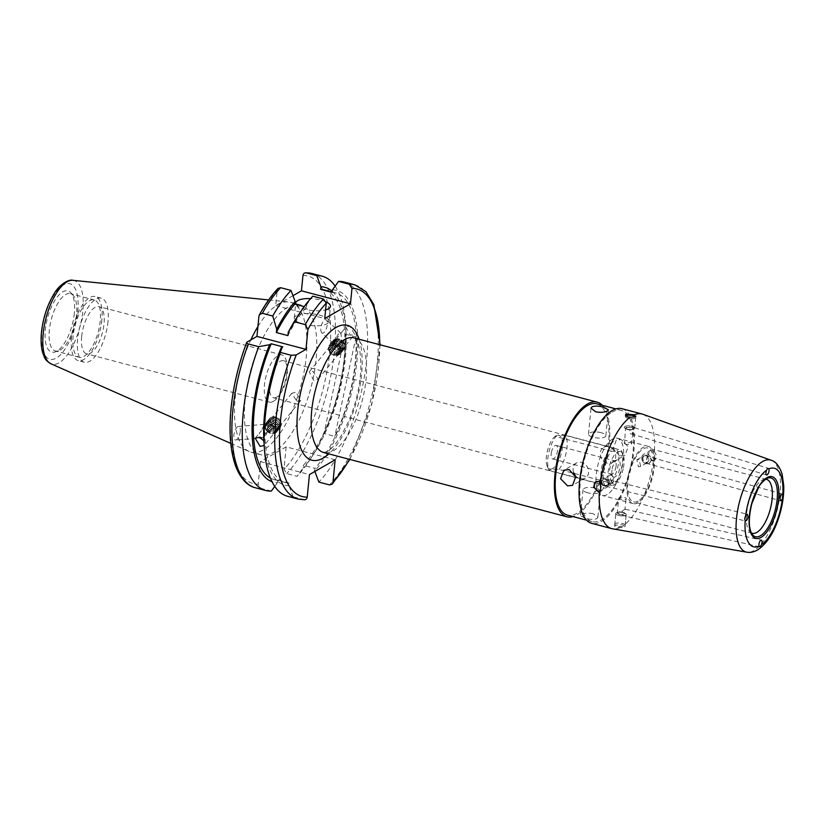 <?xml version="1.0" encoding="UTF-8"?>
<svg xmlns="http://www.w3.org/2000/svg" width="825" height="825" viewBox="0 0 825 825"><rect width="100%" height="100%" fill="white"/><g stroke="black" fill="none" stroke-linecap="round" stroke-linejoin="round"><path stroke-width="0.62" stroke-dasharray="4.12 3.09" d="M619.142 497.712C618.286 498.3 618.843 498.857 620.802 499.383L625.928 499.507C626.804 498.764 626.268 498.042 624.319 497.362L618.719 498.187L617.275 512.923A3.836 1.299 -174.4 0 1 618.193 512.191A3.836 1.299 -174.4 0 1 622.854 512.284A3.836 1.299 -174.4 0 1 624.154 512.779A3.836 1.299 -174.4 0 1 624.494 512.995L624.958 509.427C622.328 510.407 621.225 512.15 621.627 514.635L625.556 516.233L626.227 514.46L624.494 512.995M621.627 514.635A3.836 1.299 -174.4 0 1 619.338 514.305A3.836 1.299 -174.4 0 1 617.275 512.923M623.937 515.78A5.228 1.774 -174.4 0 1 618.626 515.429A5.228 1.774 -174.4 0 1 615.811 513.542A5.228 1.774 -174.4 0 1 617.069 512.542A5.228 1.774 -174.4 0 1 623.422 512.676A5.228 1.774 -174.4 0 1 625.195 513.336A5.228 1.774 -174.4 0 1 626.227 514.46L625.041 526.628L624.463 527.35L617.44 527.536C614.759 526.783 614.017 525.989 615.192 525.154L622.236 524.783L623.7 525.329L624.463 527.35M614.759 524.308A5.228 1.774 -174.4 0 1 617.306 523.06A5.228 1.774 -174.4 0 1 622.617 523.514A5.228 1.774 -174.4 0 1 625.175 525.329A5.228 1.774 -174.4 0 1 622.627 526.587A5.228 1.774 -174.4 0 1 617.317 526.123A5.228 1.774 -174.4 0 1 614.759 524.308L615.811 513.542A5.228 1.774 5.6 0 0 618.368 515.357A5.228 1.774 5.6 0 0 623.679 515.811A5.228 1.774 5.6 0 0 626.227 514.563A5.228 1.774 5.6 0 0 625.195 513.336A5.228 1.774 5.6 0 0 618.358 512.284A5.228 1.774 5.6 0 0 617.069 512.542A5.228 1.774 5.6 0 0 615.811 513.542L614.615 525.824L615.192 525.154M606.746 480.397A3.836 3.259 -119.9 0 0 604.838 479.212A3.836 3.259 -119.9 0 0 602.58 479.48A3.836 3.259 -119.9 0 0 601.188 483.192A3.836 3.259 -119.9 0 0 604.137 486.399A3.836 3.259 -119.9 0 0 606.169 486.255L610.211 482.367L607.891 479.5L606.746 480.397L608.417 481.748L607.953 486.43L606.169 486.255M611.449 482.202L609.84 475.313L612.15 475.025L613.656 481.965L611.449 482.202M608.417 481.748A5.228 4.445 -119.9 0 0 604.601 478.118A5.228 4.445 -119.9 0 0 601.518 478.479A5.228 4.445 -119.9 0 0 599.61 483.543A5.228 4.445 -119.9 0 0 603.642 487.915A5.228 4.445 -119.9 0 0 606.726 487.554A5.228 4.445 -119.9 0 0 607.953 486.43M626.196 444.407C624.247 443.726 623.71 443.004 624.577 442.262L629.712 442.386C631.672 442.912 632.218 443.468 631.362 444.056L626.196 444.407M632.806 428.175L634.693 428.134A5.228 1.774 5.6 0 0 631.888 426.339A5.228 1.774 5.6 0 0 624.278 427.206A5.228 1.774 5.6 0 0 625.319 428.423A5.228 1.774 5.6 0 0 627.093 429.093A5.228 1.774 5.6 0 0 632.404 429.454L629.949 429.815C629.021 432.599 629.826 434.043 632.332 434.136L632.806 428.175A3.836 1.299 5.6 0 0 631.166 427.463A3.836 1.299 5.6 0 0 625.597 428.103L624.577 442.262M625.597 428.103A3.836 1.299 5.6 0 0 626.35 428.99A3.836 1.299 5.6 0 0 627.65 429.485A3.836 1.299 5.6 0 0 629.949 429.815M640.674 466.455L639.066 459.566L636.848 459.803L638.364 466.744L640.674 466.455L647.697 462.402L650.224 462.165A5.228 4.445 60.1 0 1 648.986 463.289A5.228 4.445 60.1 0 1 645.903 463.65A5.228 4.445 60.1 0 1 641.881 459.278A5.228 4.445 60.1 0 1 643.778 454.214A5.228 4.445 60.1 0 1 646.862 453.853A5.228 4.445 60.1 0 1 650.678 457.483L648.264 456.555C646.779 456.442 646.377 457.988 647.078 461.196C645.841 463.454 646.047 463.856 647.697 462.402A3.836 3.259 60.1 0 1 645.666 462.557A3.836 3.259 60.1 0 1 642.706 459.35A3.836 3.259 60.1 0 1 644.108 455.637A3.836 3.259 60.1 0 1 646.367 455.369A3.836 3.259 60.1 0 1 648.264 456.555L782.461 494.072M653.503 460.35L651.833 460.237L647.903 455.823L649.749 450.78L652.792 450.45L654.411 451.182L654.906 459.886L653.503 460.35A59.287 23.997 -75.2 0 1 623.7 525.329M296.897 401.177L300.661 400.62L296.082 392.092L291.741 393.35L296.897 401.177M276.674 397.207A19.181 7.765 -75.2 0 1 273.529 397.794A19.181 7.765 -75.2 0 1 270.136 380.81A19.181 7.765 -75.2 0 1 280.191 361.298A19.181 7.765 -75.2 0 1 283.326 360.711A19.181 7.765 -75.2 0 1 287.275 368.177A19.181 7.765 -75.2 0 1 280.644 393.247A19.181 7.765 -75.2 0 1 276.674 397.207M608.077 484.76A19.181 7.765 -75.2 0 1 604.942 485.358A19.181 7.765 -75.2 0 1 601.538 468.373A19.181 7.765 -75.2 0 1 611.603 448.862A19.181 7.765 -75.2 0 1 614.738 448.264A19.181 7.765 -75.2 0 1 618.142 465.248A19.181 7.765 -75.2 0 1 608.077 484.76M296.123 304.466A17.438 5.919 5.6 0 0 308.323 309.994A17.438 5.919 5.6 0 0 325.586 309.901M296.206 315.635A17.438 5.919 5.6 0 0 294.267 318.007A17.438 5.919 5.6 0 0 307.23 325.081A17.438 5.919 5.6 0 0 327.04 323.782A17.438 5.919 5.6 0 0 328.979 321.41A17.438 5.919 5.6 0 0 316.016 314.335A17.438 5.919 5.6 0 0 296.206 315.635M321.781 332.846A6.971 2.826 -75.2 0 1 320.894 328.226A6.971 2.826 -75.2 0 1 323.142 321.502A6.971 2.826 -75.2 0 1 326.391 319.945A6.971 2.826 -75.2 0 1 327.278 324.555A6.971 2.826 -75.2 0 1 325.029 331.279A6.971 2.826 -75.2 0 1 321.781 332.846L336.631 346.335L341.622 340.199A6.971 2.826 -75.2 0 1 336.631 346.335C334.527 344.551 333.867 342.695 334.661 340.746L336.012 339.364A6.971 2.826 -75.2 0 1 340.993 333.238L345.768 326.999L350.584 335.239L354.688 334.269L349.769 326.153L345.768 326.999M336.012 339.364L340.993 333.238L341.622 340.199M334.661 340.746L309.22 371.889L312.984 371.332L318.141 379.16L313.799 380.418L309.22 371.889M267.341 431.423A6.971 2.826 -75.2 0 1 263.165 437.776A6.971 2.826 -75.2 0 1 262.36 437.549C259.37 437.322 258.442 435.796 259.566 432.981L266.722 424.452C265.227 425.277 264.969 426.907 265.959 429.309L267.341 431.423L262.36 437.549M240.281 431.413A6.971 2.826 -75.2 0 1 235.703 440.024A6.971 2.826 -75.2 0 1 233.888 435.074A6.971 2.826 -75.2 0 1 238.466 426.463A6.971 2.826 -75.2 0 1 240.281 431.413M273.415 401.363A24.41 9.879 -75.2 0 1 269.414 402.115A24.41 9.879 -75.2 0 1 264.464 384.935A24.41 9.879 -75.2 0 1 277.891 355.668A24.41 9.879 -75.2 0 1 281.892 354.915A24.41 9.879 -75.2 0 1 286.904 364.423A24.41 9.879 -75.2 0 1 286.842 372.096A24.41 9.879 -75.2 0 1 278.479 396.33A24.41 9.879 -75.2 0 1 273.415 401.363M81.654 336.641A24.41 9.879 104.8 0 0 86.604 353.812A24.41 9.879 104.8 0 0 104.022 323.792A24.41 9.879 104.8 0 0 99.072 306.611A24.41 9.879 104.8 0 0 81.654 336.641M74.353 313.17A31.659 12.818 -75.2 0 1 55.203 351.924A31.659 12.818 -75.2 0 1 45.344 329.825A31.659 12.818 -75.2 0 1 55.925 298.763A31.659 12.818 -75.2 0 1 70.837 292.751A31.659 12.818 -75.2 0 1 74.353 313.17M76.519 314.511A29.638 12.004 -75.2 0 1 58.575 350.8A29.638 12.004 -75.2 0 1 55.358 350.965A29.638 12.004 -75.2 0 1 49.345 330.113A29.638 12.004 -75.2 0 1 70.507 293.659A29.638 12.004 -75.2 0 1 73.219 295.391A29.638 12.004 -75.2 0 1 76.519 314.511M100.258 320.781A29.638 12.004 -75.2 0 1 79.097 357.246A29.638 12.004 -75.2 0 1 73.085 336.383A29.638 12.004 -75.2 0 1 94.246 299.929A29.638 12.004 -75.2 0 1 100.258 320.781M101.857 319.863A33.124 13.406 -75.2 0 1 78.21 360.618A33.124 13.406 -75.2 0 1 71.486 337.301A33.124 13.406 -75.2 0 1 95.133 296.557A33.124 13.406 -75.2 0 1 101.857 319.863M108.013 321.492A33.124 13.406 -75.2 0 1 84.377 362.247A33.124 13.406 -75.2 0 1 77.653 338.931A33.124 13.406 -75.2 0 1 101.3 298.186A33.124 13.406 -75.2 0 1 108.013 321.492M245.066 400.218A77.498 31.371 -75.2 0 1 300.382 304.889A77.498 31.371 -75.2 0 1 316.099 359.422A77.498 31.371 -75.2 0 1 260.782 454.75A77.498 31.371 -75.2 0 1 245.066 400.218M257.916 326.535A77.498 31.371 -75.2 0 1 288.513 301.919A77.498 31.371 -75.2 0 1 290.513 302.28A77.498 31.371 -75.2 0 1 306.24 356.823A77.498 31.371 -75.2 0 1 250.924 452.141A77.498 31.371 -75.2 0 1 249.006 451.471A77.498 31.371 -75.2 0 1 235.208 397.609A77.498 31.371 -75.2 0 1 250.831 339.921M304.662 499.775L293.143 496.856A110.808 44.859 -75.2 0 1 287.533 496.268M332.465 289.802A100.774 40.796 -75.2 0 1 356.905 361.267A100.774 40.796 -75.2 0 1 314.707 470.993L314.882 471.457M344.149 282.006A110.808 44.859 -75.2 0 1 366.62 359.978A110.808 44.859 -75.2 0 1 318.873 482.078M263.856 440.787L264.113 445.51L300.661 400.62M293.143 496.856L288.977 485.76L289.235 483.13A98.082 39.703 -75.2 0 1 285.667 482.604A98.082 39.703 -75.2 0 1 265.774 413.593A98.082 39.703 -75.2 0 1 282.789 346.83M289.235 483.13L277.674 480.078A98.082 39.703 -75.2 0 1 274.106 479.552A98.082 39.703 -75.2 0 1 270.373 478.046M277.674 480.078L277.417 482.707A100.774 40.796 -75.2 0 1 272.033 481.718M277.417 482.707L274.746 486.389M271.332 491.092L260.968 488.359L258.215 484.162A107.322 43.447 -75.2 0 1 231.402 408.055A107.322 43.447 -75.2 0 1 247.201 342.004M593.196 513.686C588.256 512.789 584.337 513.078 581.439 514.563L580.48 515.635L585.214 518.265C590.112 519.575 593.99 519.698 596.857 518.636L597.836 517.337L593.196 513.686M587.709 492.783A8.714 2.96 -174.4 0 1 583.028 489.637A8.714 2.96 -174.4 0 1 595.702 488.194A8.714 2.96 -174.4 0 1 600.383 491.339A8.714 2.96 -174.4 0 1 587.709 492.783M575.118 475.282A8.714 7.404 -119.9 0 0 580.037 478.696A8.714 7.404 -119.9 0 0 585.183 478.098A8.714 7.404 -119.9 0 0 588.359 469.662A8.714 7.404 -119.9 0 0 581.646 462.382A8.714 7.404 -119.9 0 0 576.5 462.98A8.714 7.404 -119.9 0 0 573.715 472.715M601.136 432.702A8.714 2.96 5.6 0 0 588.472 434.146A8.714 2.96 5.6 0 0 593.154 437.291A8.714 2.96 5.6 0 0 605.818 435.847A8.714 2.96 5.6 0 0 601.136 432.702M619.688 455.936L613.243 448.501L616.275 440.137L621.287 439.612L628.268 446.738L624.958 455.256L619.688 455.936M607.21 463.103A8.714 7.404 60.1 0 1 600.497 455.812A8.714 7.404 60.1 0 1 603.663 447.377A8.714 7.404 60.1 0 1 608.809 446.779A8.714 7.404 60.1 0 1 615.522 454.059A8.714 7.404 60.1 0 1 612.346 462.495A8.714 7.404 60.1 0 1 607.21 463.103M602.374 405.323A59.287 23.997 -75.2 0 1 606.282 461.66A59.287 23.997 -75.2 0 1 576.654 514.975A59.287 23.997 -75.2 0 1 572.983 516.584M638.107 501.043A27.875 11.282 -75.2 0 1 633.548 501.909A27.875 11.282 -75.2 0 1 628.609 477.221A27.875 11.282 -75.2 0 1 643.232 448.862A27.875 11.282 -75.2 0 1 647.79 448.006A27.875 11.282 -75.2 0 1 652.73 472.694A27.875 11.282 -75.2 0 1 638.107 501.043M751.348 532.929A27.875 11.282 -75.2 0 1 749.688 531.63A27.875 11.282 -75.2 0 1 748.038 505.086A27.875 11.282 -75.2 0 1 761.918 480.222A27.875 11.282 -75.2 0 1 763.455 479.531A27.875 11.282 -75.2 0 1 765.538 479.222M612.037 412.139A57.544 23.296 -75.2 0 1 621.452 410.365A57.544 23.296 -75.2 0 1 631.651 461.319A57.544 23.296 -75.2 0 1 601.477 519.853A57.544 23.296 -75.2 0 1 592.061 521.627A57.544 23.296 -75.2 0 1 581.862 470.673A57.544 23.296 -75.2 0 1 612.037 412.139M596.795 403.848A57.544 23.296 -75.2 0 1 606.983 454.802A57.544 23.296 -75.2 0 1 576.809 513.336A57.544 23.296 -75.2 0 1 567.394 515.109M291.741 393.35L266.722 424.452A6.971 2.826 -75.2 0 0 265.918 424.225A6.971 2.826 -75.2 0 0 261.731 430.578M650.224 462.165L651.482 459.7L650.678 457.483M634.693 428.134L632.404 429.454M759.526 546.81L625.556 516.233M607.118 494.536A29.617 11.993 -75.2 0 1 602.271 495.443A29.617 11.993 -75.2 0 1 597.022 469.219A29.617 11.993 -75.2 0 1 612.562 439.086A29.617 11.993 -75.2 0 1 617.409 438.178A29.617 11.993 -75.2 0 1 622.648 464.403A29.617 11.993 -75.2 0 1 607.118 494.536M637.952 502.683A29.617 11.993 -75.2 0 1 633.105 503.59A29.617 11.993 -75.2 0 1 627.856 477.366A29.617 11.993 -75.2 0 1 643.387 447.233A29.617 11.993 -75.2 0 1 648.233 446.325A29.617 11.993 -75.2 0 1 653.482 472.55A29.617 11.993 -75.2 0 1 637.952 502.683M642.83 414.243A59.287 23.997 -75.2 0 1 654.411 451.182M621.895 408.684A59.287 23.997 -75.2 0 1 632.404 461.175A59.287 23.997 -75.2 0 1 601.312 521.493A59.287 23.997 -75.2 0 1 591.618 523.308M619.214 527.907A59.287 23.997 -75.2 0 1 612.552 528.804M625.928 499.507L624.958 509.427M632.806 433.207L631.362 444.056M766.6 475.004L632.332 434.136M324.215 289.905A98.082 39.703 -75.2 0 1 343.654 363.093A98.082 39.703 -75.2 0 1 303.394 465.3L314.964 468.363L314.707 470.993M332.207 292.432A98.082 39.703 -75.2 0 1 335.775 292.957A98.082 39.703 -75.2 0 1 355.214 366.145A98.082 39.703 -75.2 0 1 314.964 468.363M324.008 433.548A98.082 39.703 104.8 0 0 345.201 334.115L324.008 433.548L334.795 436.394A98.082 39.703 104.8 0 0 355.988 336.971L345.201 334.115M335.167 459.803L286.151 446.851L260.422 461.629L258.215 484.162M292.988 295.68L275.725 305.601L277.231 290.245L278.035 288.399M286.151 446.851L283.944 469.394L286.698 473.581L297.062 476.324L303.146 467.93L303.394 465.3M335.125 286.12A110.808 44.859 -75.2 0 1 345.458 323.39A110.808 44.859 -75.2 0 1 309.117 460.927A110.808 44.859 -75.2 0 1 297.062 476.324M332.31 291.39A100.774 40.796 -75.2 0 1 345.923 330.175A100.774 40.796 -75.2 0 1 312.881 455.256A100.774 40.796 -75.2 0 1 303.146 467.93M288.977 485.76A100.774 40.796 -75.2 0 1 263.959 442.334M287.935 335.61A98.082 39.703 -75.2 0 1 306.477 307.199L304.219 306.601M297 317.254A100.774 40.796 -75.2 0 1 306.735 304.569L306.477 307.199M312.819 296.185L306.735 304.569M275.725 305.601L324.741 318.553M326.153 301.898A17.438 5.919 5.6 0 0 310.623 298.588M260.422 461.629L309.437 474.581M355.988 336.971L334.795 436.394M612.181 468.827A8.993 3.64 -75.2 0 1 617.327 459.803A8.993 3.64 -75.2 0 1 619.833 468.053A8.993 3.64 -75.2 0 1 612.882 476.603A8.993 3.64 -75.2 0 1 612.181 468.827M615.893 467.321A6.971 2.826 104.8 0 0 614.708 460.886A6.971 2.826 104.8 0 0 613.944 460.927A6.971 2.826 104.8 0 0 609.953 467.93A6.971 2.826 104.8 0 0 610.5 473.963A6.971 2.826 104.8 0 0 611.139 474.365A6.971 2.826 104.8 0 0 615.893 467.321M551.378 452.451A6.971 2.826 -75.2 0 1 556.132 445.407A6.971 2.826 -75.2 0 1 557.318 451.842A6.971 2.826 -75.2 0 1 552.564 458.896A6.971 2.826 -75.2 0 1 551.378 452.451M549.13 470.405L550.976 469.085A17.438 7.054 -75.2 0 1 547.336 466.465A17.438 7.054 -75.2 0 1 546.934 452.904A17.438 7.054 -75.2 0 1 555.318 436.239A17.438 7.054 -75.2 0 1 557.721 435.208L555.885 436.528A20.924 8.467 104.8 0 0 548.532 453.874A20.924 8.467 104.8 0 0 549.017 470.147A20.924 8.467 104.8 0 0 549.13 470.405L604.632 485.069A20.924 8.467 -75.2 0 1 604.024 468.538A20.924 8.467 -75.2 0 1 611.377 451.192L555.885 436.528L556.122 435.652L555.318 436.239M623.422 467.682A17.438 7.054 104.8 0 0 623.019 454.121A17.438 7.054 104.8 0 0 619.379 451.502L621.215 450.182A20.924 8.467 -75.2 0 1 621.338 450.44A20.924 8.467 -75.2 0 1 621.823 466.713A20.924 8.467 -75.2 0 1 614.47 484.058L614.223 484.935L615.038 484.358A17.438 7.054 104.8 0 0 623.422 467.682M558.979 469.394A20.924 8.467 104.8 0 0 565.723 435.528L557.721 435.208A17.438 7.054 -75.2 0 1 561.763 451.388A17.438 7.054 -75.2 0 1 550.976 469.085L558.979 469.394L614.47 484.058L612.635 485.378A17.438 7.054 104.8 0 0 615.038 484.358M611.377 451.192L619.379 451.502A17.438 7.054 104.8 0 0 608.592 469.198A17.438 7.054 104.8 0 0 612.635 485.378L604.632 485.069M565.723 435.528L621.215 450.182M330.691 353.399A4.362 2.97 39.2 0 1 330.165 352.77A4.362 2.97 39.2 0 1 330.392 348.346A4.362 2.97 39.2 0 1 335.589 349.841A4.362 2.97 39.2 0 1 336.683 354.142A4.362 2.97 39.2 0 1 332.619 354.771A4.362 2.97 39.2 0 1 330.691 353.399M329.68 345.871A6.414 4.373 39.2 0 1 337.693 347.841A6.414 4.373 39.2 0 1 338.487 355.049A6.414 4.373 39.2 0 1 333.321 355.09A6.414 4.373 39.2 0 1 330.485 353.069A6.414 4.373 39.2 0 1 329.711 352.141A6.414 4.373 39.2 0 1 329.68 345.871M338.198 354.152A5.61 3.826 39.2 0 1 331.196 352.43A5.61 3.826 39.2 0 1 330.495 346.118A5.61 3.826 39.2 0 1 337.497 347.851A5.61 3.826 39.2 0 1 338.198 354.152M330.866 352.44A6.971 4.754 39.2 0 1 329.381 345.19A6.971 4.754 39.2 0 1 330 344.613A6.971 4.754 39.2 0 1 338.704 346.758A6.971 4.754 39.2 0 1 340.199 354.007A6.971 4.754 39.2 0 1 339.57 354.585A6.971 4.754 39.2 0 1 330.866 352.44M330.093 344.489A6.971 4.754 39.2 0 1 338.797 346.634A6.971 4.754 39.2 0 1 340.292 353.884A6.971 4.754 39.2 0 1 339.673 354.472A6.971 4.754 39.2 0 1 330.969 352.327A6.971 4.754 39.2 0 1 329.474 345.077A6.971 4.754 39.2 0 1 330.093 344.489M339.178 352.956A5.61 3.826 39.2 0 1 332.166 351.233A5.61 3.826 39.2 0 1 331.464 344.922A5.61 3.826 39.2 0 1 338.477 346.655A5.61 3.826 39.2 0 1 339.178 352.956M331.846 351.244A6.971 4.754 39.2 0 1 330.351 343.994A6.971 4.754 39.2 0 1 330.969 343.417A6.971 4.754 39.2 0 1 339.673 345.562A6.971 4.754 39.2 0 1 341.168 352.801A6.971 4.754 39.2 0 1 340.55 353.389A6.971 4.754 39.2 0 1 331.846 351.244M331.062 343.293A6.971 4.754 39.2 0 1 339.766 345.438A6.971 4.754 39.2 0 1 341.261 352.688A6.971 4.754 39.2 0 1 340.642 353.275A6.971 4.754 39.2 0 1 331.939 351.13A6.971 4.754 39.2 0 1 330.443 343.881A6.971 4.754 39.2 0 1 331.062 343.293M340.147 351.759A5.61 3.826 39.2 0 1 333.145 350.037A5.61 3.826 39.2 0 1 332.444 343.726A5.61 3.826 39.2 0 1 339.446 345.458A5.61 3.826 39.2 0 1 340.147 351.759M332.815 350.048A6.971 4.754 39.2 0 1 331.33 342.798A6.971 4.754 39.2 0 1 331.949 342.22A6.971 4.754 39.2 0 1 340.653 344.365A6.971 4.754 39.2 0 1 342.148 351.605A6.971 4.754 39.2 0 1 341.519 352.192A6.971 4.754 39.2 0 1 332.815 350.048M332.042 342.097A6.971 4.754 39.2 0 1 340.746 344.242A6.971 4.754 39.2 0 1 342.241 351.491A6.971 4.754 39.2 0 1 341.622 352.079A6.971 4.754 39.2 0 1 332.918 349.934A6.971 4.754 39.2 0 1 331.423 342.684A6.971 4.754 39.2 0 1 332.042 342.097M341.127 350.563A5.61 3.826 39.2 0 1 334.115 348.841A5.61 3.826 39.2 0 1 333.413 342.53A5.61 3.826 39.2 0 1 340.426 344.262A5.61 3.826 39.2 0 1 341.127 350.563M333.795 348.851A6.971 4.754 39.2 0 1 332.3 341.602A6.971 4.754 39.2 0 1 332.918 341.014A6.971 4.754 39.2 0 1 341.622 343.159A6.971 4.754 39.2 0 1 343.118 350.408A6.971 4.754 39.2 0 1 342.499 350.996A6.971 4.754 39.2 0 1 333.795 348.851M333.011 340.9A6.971 4.754 39.2 0 1 341.715 343.045A6.971 4.754 39.2 0 1 343.21 350.295A6.971 4.754 39.2 0 1 342.592 350.883A6.971 4.754 39.2 0 1 333.888 348.738A6.971 4.754 39.2 0 1 332.392 341.488A6.971 4.754 39.2 0 1 333.011 340.9M342.097 349.367A5.61 3.826 39.2 0 1 335.094 347.645A5.61 3.826 39.2 0 1 334.393 341.333A5.61 3.826 39.2 0 1 341.395 343.066A5.61 3.826 39.2 0 1 342.097 349.367M334.764 347.655A6.971 4.754 39.2 0 1 333.279 340.405A6.971 4.754 39.2 0 1 333.898 339.817A6.971 4.754 39.2 0 1 342.602 341.963A6.971 4.754 39.2 0 1 344.097 349.212A6.971 4.754 39.2 0 1 343.468 349.8A6.971 4.754 39.2 0 1 334.764 347.655M333.991 339.704A6.971 4.754 39.2 0 1 342.695 341.849A6.971 4.754 39.2 0 1 344.19 349.099A6.971 4.754 39.2 0 1 343.571 349.687A6.971 4.754 39.2 0 1 334.868 347.542A6.971 4.754 39.2 0 1 333.372 340.292A6.971 4.754 39.2 0 1 333.991 339.704M343.076 348.171A5.61 3.826 39.2 0 1 336.064 346.448A5.61 3.826 39.2 0 1 335.363 340.137A5.61 3.826 39.2 0 1 342.375 341.859A5.61 3.826 39.2 0 1 343.076 348.171M335.146 339.457A6.229 4.249 -140.8 0 0 335.919 346.448A6.229 4.249 -140.8 0 0 343.695 348.367A6.229 4.249 -140.8 0 0 342.911 341.364A6.229 4.249 -140.8 0 0 335.146 339.457M336.435 345.995A5.61 3.826 39.2 0 1 335.723 339.694A5.61 3.826 39.2 0 1 342.736 341.416A5.61 3.826 39.2 0 1 343.437 347.727A5.61 3.826 39.2 0 1 336.435 345.995M336.053 342.035L338.322 340.395L341.839 342.066L343.107 345.386L340.849 347.026L337.322 345.355L336.053 342.035L333.64 345.005L334.909 348.315L337.322 345.355M340.849 347.026L338.425 349.996L334.909 348.315M338.425 349.996L343.107 345.386M340.694 348.346L339.426 345.036L341.839 342.066M333.64 345.005L335.899 343.365L339.426 345.036M335.899 343.365L338.322 340.395M273.848 417.698A4.362 2.97 -140.8 0 0 274.178 422.534A4.362 2.97 -140.8 0 0 279.634 424.071A4.362 2.97 -140.8 0 0 279.716 419.739A4.362 2.97 -140.8 0 0 277.262 417.739A4.362 2.97 -140.8 0 0 273.848 417.698M272.013 424.473A6.414 4.373 -140.8 0 0 280.046 426.742A6.414 4.373 -140.8 0 0 280.17 420.368A6.414 4.373 -140.8 0 0 279.572 419.626A6.414 4.373 -140.8 0 0 276.55 417.419A6.414 4.373 -140.8 0 0 271.538 417.357A6.414 4.373 -140.8 0 0 272.013 424.473M278.84 420.245A5.61 3.826 -140.8 0 0 271.807 418.265A5.61 3.826 -140.8 0 0 272.229 424.493A5.61 3.826 -140.8 0 0 279.252 426.473A5.61 3.826 -140.8 0 0 278.84 420.245M270.466 417.811A6.971 4.754 -140.8 0 0 269.682 418.502A6.971 4.754 -140.8 0 0 270.992 425.545A6.971 4.754 -140.8 0 0 279.716 428.01A6.971 4.754 -140.8 0 0 280.5 427.309A6.971 4.754 -140.8 0 0 279.201 420.265A6.971 4.754 -140.8 0 0 270.466 417.811M270.889 425.659A6.971 4.754 -140.8 0 0 279.623 428.123A6.971 4.754 -140.8 0 0 280.407 427.433A6.971 4.754 -140.8 0 0 279.108 420.389A6.971 4.754 -140.8 0 0 270.373 417.924A6.971 4.754 -140.8 0 0 269.589 418.626A6.971 4.754 -140.8 0 0 270.889 425.659M277.87 421.441A5.61 3.826 -140.8 0 0 270.837 419.461A5.61 3.826 -140.8 0 0 271.25 425.69A5.61 3.826 -140.8 0 0 278.283 427.67A5.61 3.826 -140.8 0 0 277.87 421.441M269.497 419.007A6.971 4.754 -140.8 0 0 268.713 419.698A6.971 4.754 -140.8 0 0 270.012 426.742A6.971 4.754 -140.8 0 0 278.747 429.206A6.971 4.754 -140.8 0 0 279.531 428.505A6.971 4.754 -140.8 0 0 278.231 421.472A6.971 4.754 -140.8 0 0 269.497 419.007M269.919 426.865A6.971 4.754 -140.8 0 0 278.654 429.32A6.971 4.754 -140.8 0 0 279.438 428.629A6.971 4.754 -140.8 0 0 278.128 421.585A6.971 4.754 -140.8 0 0 269.404 419.121A6.971 4.754 -140.8 0 0 268.62 419.822A6.971 4.754 -140.8 0 0 269.919 426.865M276.891 422.637A5.61 3.826 -140.8 0 0 269.858 420.657A5.61 3.826 -140.8 0 0 270.28 426.886A5.61 3.826 -140.8 0 0 277.303 428.866A5.61 3.826 -140.8 0 0 276.891 422.637M268.517 420.203A6.971 4.754 -140.8 0 0 267.733 420.894A6.971 4.754 -140.8 0 0 269.032 427.938A6.971 4.754 -140.8 0 0 277.767 430.403A6.971 4.754 -140.8 0 0 278.551 429.701A6.971 4.754 -140.8 0 0 277.252 422.668A6.971 4.754 -140.8 0 0 268.517 420.203M268.94 428.062A6.971 4.754 -140.8 0 0 277.674 430.516A6.971 4.754 -140.8 0 0 278.458 429.825A6.971 4.754 -140.8 0 0 277.159 422.782A6.971 4.754 -140.8 0 0 268.424 420.317A6.971 4.754 -140.8 0 0 267.64 421.018A6.971 4.754 -140.8 0 0 268.94 428.062M275.921 423.833A5.61 3.826 -140.8 0 0 268.888 421.853A5.61 3.826 -140.8 0 0 269.301 428.082A5.61 3.826 -140.8 0 0 276.334 430.062A5.61 3.826 -140.8 0 0 275.921 423.833M267.548 421.4A6.971 4.754 -140.8 0 0 266.764 422.101A6.971 4.754 -140.8 0 0 268.063 429.134A6.971 4.754 -140.8 0 0 276.798 431.599A6.971 4.754 -140.8 0 0 277.582 430.908A6.971 4.754 -140.8 0 0 276.282 423.864A6.971 4.754 -140.8 0 0 267.548 421.4M267.97 429.258A6.971 4.754 -140.8 0 0 276.705 431.712A6.971 4.754 -140.8 0 0 277.489 431.021A6.971 4.754 -140.8 0 0 276.179 423.978A6.971 4.754 -140.8 0 0 267.455 421.513A6.971 4.754 -140.8 0 0 266.671 422.214A6.971 4.754 -140.8 0 0 267.97 429.258M274.942 425.03A5.61 3.826 -140.8 0 0 267.908 423.05A5.61 3.826 -140.8 0 0 268.331 429.278A5.61 3.826 -140.8 0 0 275.354 431.258A5.61 3.826 -140.8 0 0 274.942 425.03M266.568 422.596A6.971 4.754 -140.8 0 0 265.784 423.297A6.971 4.754 -140.8 0 0 267.083 430.33A6.971 4.754 -140.8 0 0 275.818 432.795A6.971 4.754 -140.8 0 0 276.602 432.104A6.971 4.754 -140.8 0 0 275.302 425.061A6.971 4.754 -140.8 0 0 266.568 422.596M266.991 430.454A6.971 4.754 -140.8 0 0 275.725 432.919A6.971 4.754 -140.8 0 0 276.509 432.218A6.971 4.754 -140.8 0 0 275.21 425.174A6.971 4.754 -140.8 0 0 266.475 422.709A6.971 4.754 -140.8 0 0 265.691 423.411A6.971 4.754 -140.8 0 0 266.991 430.454M273.972 426.226A5.61 3.826 -140.8 0 0 266.939 424.246A5.61 3.826 -140.8 0 0 267.352 430.475A5.61 3.826 -140.8 0 0 274.385 432.455A5.61 3.826 -140.8 0 0 273.972 426.226M266.795 430.949A6.229 4.249 39.2 0 1 266.331 424.04A6.229 4.249 39.2 0 1 274.127 426.236A6.229 4.249 39.2 0 1 274.591 433.156A6.229 4.249 39.2 0 1 266.795 430.949M266.578 424.689A5.61 3.826 -140.8 0 0 266.991 430.918A5.61 3.826 -140.8 0 0 274.024 432.908A5.61 3.826 -140.8 0 0 273.601 426.68A5.61 3.826 -140.8 0 0 266.578 424.689M266.908 428.649L269.579 431.588L272.972 431.743L273.683 428.948L271.012 426.009L267.63 425.855L266.908 428.649L269.321 425.679L270.043 422.885L267.63 425.855M271.012 426.009L273.436 423.039L270.043 422.885M273.436 423.039L276.107 425.989L273.683 428.948M276.107 425.989L275.385 428.773L272.972 431.743M269.321 425.679L271.992 428.618L275.385 428.773M271.992 428.618L269.579 431.588M626 428.495A3.424 1.165 -174.4 0 1 629.124 427.515A3.424 1.165 -174.4 0 1 632.785 428.897A3.424 1.165 -174.4 0 1 631.971 429.681A3.424 1.165 -174.4 0 1 626.67 429.165A3.424 1.165 -174.4 0 1 626 428.495M624.298 427.412A5.228 1.774 -174.4 0 1 624.278 427.206A5.228 1.774 -174.4 0 1 629.372 425.927A5.228 1.774 -174.4 0 1 634.683 428.031A5.228 1.774 -174.4 0 1 634.693 428.227A5.228 1.774 -174.4 0 1 633.435 429.227A5.228 1.774 -174.4 0 1 625.319 428.423A5.228 1.774 -174.4 0 1 624.298 427.412M625.855 415.769A5.228 1.774 5.6 0 0 625.34 416.439A5.228 1.774 5.6 0 0 625.35 416.635A5.228 1.774 5.6 0 0 630.661 418.739A5.228 1.774 5.6 0 0 635.745 417.46A5.228 1.774 5.6 0 0 635.735 417.254A5.228 1.774 5.6 0 0 635.446 416.769M601.868 483.759A3.424 2.898 60.1 0 1 603.271 479.603A3.424 2.898 60.1 0 1 607.334 481.728A3.424 2.898 60.1 0 1 605.932 485.884A3.424 2.898 60.1 0 1 601.868 483.759M599.94 484.564A5.228 4.445 60.1 0 1 601.518 478.479A5.228 4.445 60.1 0 1 608.303 481.47A5.228 4.445 60.1 0 1 606.726 487.554A5.228 4.445 60.1 0 1 599.94 484.564M601.126 490.751A5.228 4.445 -119.9 0 0 601.456 490.586A5.228 4.445 -119.9 0 0 603.023 484.492A5.228 4.445 -119.9 0 0 596.248 481.511A5.228 4.445 -119.9 0 0 595.908 481.728M619.379 511.912A3.424 1.165 5.6 0 0 618.533 512.088A3.424 1.165 5.6 0 0 618.513 513.593A3.424 1.165 5.6 0 0 622.854 514.222A3.424 1.165 5.6 0 0 623.844 512.603A3.424 1.165 5.6 0 0 619.379 511.912M643.51 456.658A3.424 2.898 -119.9 0 0 644.047 461.319A3.424 2.898 -119.9 0 0 648.306 461.392A3.424 2.898 -119.9 0 0 647.769 456.73A3.424 2.898 -119.9 0 0 643.51 456.658M642.716 455.122A5.228 4.445 -119.9 0 0 642.995 461.649A5.228 4.445 -119.9 0 0 648.986 463.289A5.228 4.445 -119.9 0 0 650.059 462.371A5.228 4.445 -119.9 0 0 649.78 455.854A5.228 4.445 -119.9 0 0 643.778 454.214A5.228 4.445 -119.9 0 0 642.716 455.122M655.328 459.35A5.228 4.445 60.1 0 1 654.266 460.257A5.228 4.445 60.1 0 1 648.264 458.618A5.228 4.445 60.1 0 1 647.986 452.1A5.228 4.445 60.1 0 1 649.058 451.182A5.228 4.445 60.1 0 1 655.05 452.822A5.228 4.445 60.1 0 1 655.328 459.35M72.94 280.325A43.24 17.5 -75.2 0 1 82.83 310.953A43.24 17.5 -75.2 0 1 50.902 363.763M41.931 331.784A39.095 15.83 -75.2 0 1 63.443 284.903A39.095 15.83 -75.2 0 1 77.767 311.211A39.095 15.83 -75.2 0 1 56.265 358.102A39.095 15.83 -75.2 0 1 41.931 331.784M303.817 499.682A110.808 44.859 -75.2 0 1 298.217 499.084M260.968 488.359A110.808 44.859 -75.2 0 1 255.368 487.761M353.997 337.899A59.287 23.997 -75.2 0 1 364.495 390.39A59.287 23.997 -75.2 0 1 333.413 450.708A59.287 23.997 -75.2 0 1 323.709 452.533L327.247 451.43C331.217 449.295 335.878 444.077 341.21 435.765L348.593 421.389C355.678 404.621 359.752 387.575 360.824 370.239C361.484 337.157 352.265 337.054 353.997 337.899M749.688 531.63L752.668 534.94A30.391 12.303 -75.2 0 1 750.874 505.993A30.391 12.303 -75.2 0 1 766.002 478.892A30.391 12.303 -75.2 0 1 766.404 478.665M771.097 460.237A47.582 19.264 -75.2 0 1 778.738 502.972A47.582 19.264 -75.2 0 1 753.937 550.574A47.582 19.264 -75.2 0 1 746.8 552.183M359.123 339.25A69.743 28.236 -75.2 0 1 328.835 453.884M258.895 316.511A107.322 43.447 -75.2 0 1 277.231 290.245M302.961 275.478A107.322 43.447 -75.2 0 1 329.763 351.584A107.322 43.447 -75.2 0 1 283.944 469.394M311.974 273.508A110.808 44.859 -75.2 0 1 333.713 357.978A110.808 44.859 -75.2 0 1 286.698 473.581M354.822 284.821A110.808 44.859 -75.2 0 1 376.571 369.301A110.808 44.859 -75.2 0 1 329.546 484.904M379.758 344.706A107.322 43.447 -75.2 0 1 349.47 459.339M609.84 475.313L602.58 479.48M596.248 481.511L595.547 481.913M625.34 416.439L625.484 414.923M636.848 459.803L644.108 455.637M649.058 451.182L649.749 450.78M604.942 485.358L273.529 397.794M294.267 318.007L295.742 302.992M340.921 333.156L326.391 319.945M263.165 437.776L235.703 440.024M269.414 402.115L86.604 353.812M58.575 350.8L55.203 351.924M79.097 357.246L55.358 350.965M84.377 362.247L78.21 360.618M300.382 304.889L290.513 302.28M268.661 299.929L288.513 301.919M285.667 482.604L274.106 479.552M583.028 489.637L580.48 515.635M576.5 462.98L563.898 470.219M588.472 434.146L591.02 408.148M603.663 447.377L616.275 440.137M752.245 533.27L633.548 501.909M621.452 410.365L615.873 408.891M255.193 438.24L260.184 432.114M646.243 463.217L780.667 500.816M634.642 427.824L768.353 468.249M607.891 479.5L747.295 514.253M633.105 503.59L602.271 495.443M648.233 446.325L617.409 438.178M625.319 509.272L761.331 540.066M606.117 486.255L745.522 521.008M318.141 379.16L354.688 334.269M287.275 368.177L286.904 364.423M280.644 393.247L278.479 396.33M592.061 521.627L586.472 520.152M763.455 479.531L767.683 478.129M766.477 479.366L647.79 448.006M612.346 462.495L624.958 455.256M605.818 435.847L608.376 409.85M585.183 478.098L572.581 485.337M600.383 491.339L597.836 517.337M335.775 292.957L332.248 292.029M345.923 330.175L345.458 323.39M312.881 455.256L309.117 460.927M349.882 459.442L371.889 403.941L380.16 344.809M230.763 443.396L249.006 451.471M260.782 454.75L250.924 452.141M101.3 298.186L95.133 296.557M94.246 299.929L70.507 293.659M73.219 295.391L70.837 292.751M281.892 354.915L99.072 306.611M238.466 426.463L265.918 424.225M328.979 321.41L330.443 306.395M614.738 448.264L283.326 360.711M654.266 460.257L654.906 459.886M634.714 428.02L635.879 416.151M601.456 490.586L600.806 490.947M613.656 481.965L607.973 485.234M613.944 460.927L617.327 459.803M556.132 445.407L614.708 460.886M623.019 454.121L621.338 450.44M547.336 466.465L549.017 470.147M552.564 458.896L611.139 474.365M610.5 473.963L612.882 476.603M330.165 352.77L329.711 352.141M332.619 354.771L333.321 355.09M277.262 417.739L276.55 417.419M279.716 419.739L280.17 420.368M635.745 417.46L634.693 428.227M631.971 429.681L633.435 429.227M625.175 525.329L626.227 514.563"/><path stroke-width="1.24" d="M598.672 481.522L595.547 481.913L593.587 486.998L597.712 491.318L599.363 491.442L600.806 490.947L600.26 482.274L598.672 481.522M600.26 482.274A59.287 23.997 -75.2 0 1 630.063 417.306L635.291 416.862L634.549 414.728L626.072 414.171L625.484 414.923M626.072 414.171C624.886 415.15 625.618 416.089 628.279 416.986L630.063 417.306M310.623 298.588A17.438 5.919 5.6 0 0 297.681 300.62A17.438 5.919 5.6 0 0 295.742 302.992A17.438 5.919 5.6 0 0 296.123 304.466M325.586 309.901A17.438 5.919 5.6 0 0 328.515 308.767A17.438 5.919 5.6 0 0 330.443 306.395A17.438 5.919 5.6 0 0 326.153 301.898M250.831 339.921A77.498 31.371 -75.2 0 1 257.916 326.535M314.707 470.993L318.873 482.078L329.546 484.904L332.155 484.192L332.96 482.336L335.167 459.803L309.437 474.581L307.23 497.114C306.879 499.094 305.735 499.95 303.817 499.682M280.479 352.45L291.153 355.276A110.808 44.859 -75.2 0 0 275.746 421.111A110.808 44.859 -75.2 0 0 298.217 499.084L287.533 496.268A110.808 44.859 -75.2 0 1 264.423 449.12A110.808 44.859 -75.2 0 1 265.062 418.296A110.808 44.859 -75.2 0 1 280.479 352.45L281.17 347.768A100.774 40.796 -75.2 0 0 263.959 442.334L264.423 449.12M264.113 445.51L260.112 446.356L255.193 438.24L259.298 437.271L263.856 440.787M270.373 478.046A98.082 39.703 -75.2 0 1 254.213 410.53A98.082 39.703 -75.2 0 1 271.229 343.778L282.789 346.83L281.17 347.768M272.033 481.718A100.774 40.796 -75.2 0 1 252.976 411.242A100.774 40.796 -75.2 0 1 269.6 344.706L271.229 343.778M274.746 486.389L271.332 491.092A110.808 44.859 -75.2 0 1 265.733 490.504A110.808 44.859 -75.2 0 1 243.262 412.531A110.808 44.859 -75.2 0 1 258.679 346.696L248.304 343.953C246.5 343.303 246.128 342.653 247.201 342.004L246.654 342.55C238.497 364.227 233.289 386.224 231.021 408.53C228.793 431.887 230.319 451.048 235.599 466.012C241.508 481.398 249.676 486.544 255.368 487.761A110.808 44.859 -75.2 0 1 232.887 409.788A110.808 44.859 -75.2 0 1 248.304 343.953M567.559 485.863L560.577 478.737L563.898 470.219L569.157 469.549L575.613 476.974L572.581 485.337L567.559 485.863M573.715 472.715A8.714 7.404 -119.9 0 0 575.118 475.282M595.65 411.799L591.02 408.148L591.999 406.838C594.856 405.776 598.744 405.9 603.642 407.21L608.376 409.839L607.417 410.912C604.508 412.397 600.59 412.686 595.65 411.799M572.983 516.584A59.287 23.997 -75.2 0 1 566.95 516.801A59.287 23.997 -75.2 0 1 556.442 464.3A59.287 23.997 -75.2 0 1 587.534 403.992A59.287 23.997 -75.2 0 1 597.238 402.167A59.287 23.997 -75.2 0 1 602.374 405.323M765.538 479.222A27.875 11.282 -75.2 0 1 766.477 479.366A27.875 11.282 -75.2 0 1 771.416 504.044A27.875 11.282 -75.2 0 1 756.803 532.403A27.875 11.282 -75.2 0 1 752.245 533.27A27.875 11.282 -75.2 0 1 751.348 532.929M760.784 540.179C762.156 540.097 762.403 541.633 761.516 544.768L760.052 546.686L759.021 546.202C758.67 543.768 759.258 541.767 760.784 540.179L761.331 540.066M767.188 474.901C765.806 474.973 765.569 473.447 766.456 470.312L767.735 468.332L768.952 468.878C769.302 471.302 768.704 473.313 767.188 474.901L766.6 475.004M767.735 468.332L768.952 468.878A40.631 16.448 -75.2 0 1 782.812 494.319L782.317 499.424L780.667 500.816L779.965 498.362C780.625 495.186 781.574 493.845 782.812 494.319L782.461 494.072M586.472 520.152L567.394 515.109A57.544 23.296 -75.2 0 1 557.205 464.155A57.544 23.296 -75.2 0 1 587.379 405.622A57.544 23.296 -75.2 0 1 596.795 403.848L615.873 408.891M744.707 518.523L745.656 515.656L747.295 514.253L748.007 516.718C747.347 519.884 746.398 521.235 745.161 520.75L744.707 518.523M760.052 546.686L759.021 546.202A40.631 16.448 -75.2 0 1 745.161 520.75L745.522 521.008M634.549 414.728A59.287 23.997 -75.2 0 1 642.025 413.995A59.287 23.997 -75.2 0 1 642.83 414.243L771.097 460.237A47.582 19.264 -75.2 0 0 762.671 461.495A47.582 19.264 -75.2 0 0 737.571 510.706A47.582 19.264 -75.2 0 0 746.8 552.183L612.552 528.804A59.287 23.997 -75.2 0 1 611.738 528.629A59.287 23.997 -75.2 0 1 599.363 491.442M635.291 416.862L635.879 416.151M611.738 528.629L591.618 523.308A59.287 23.997 -75.2 0 1 581.109 470.817A59.287 23.997 -75.2 0 1 612.202 410.51A59.287 23.997 -75.2 0 1 621.895 408.684L642.025 413.995M291.153 355.276L296.227 354.946L305.962 349.357L307.911 329.464A107.322 43.447 -75.2 0 1 326.246 303.198L324.741 318.553L350.47 303.775L301.455 290.823L302.961 275.478C303.311 273.488 304.446 272.632 306.374 272.91L316.738 275.653L320.904 286.749L320.647 289.379A98.082 39.703 -75.2 0 1 324.215 289.905L332.248 292.029M320.647 289.379L332.207 292.432L332.465 289.802L338.549 281.407A110.808 44.859 -75.2 0 1 344.149 282.006L354.822 284.821A110.808 44.859 -75.2 0 0 349.222 284.233L351.976 288.42A107.322 43.447 -75.2 0 1 379.758 344.706M307.911 329.464L305.229 324.607L294.546 321.781L288.265 332.289L287.935 335.61L276.375 332.558L276.705 329.237L272.745 316.027L262.371 313.283L259.421 314.727L258.895 316.511L256.946 336.404L247.201 342.004M301.455 290.823L292.988 295.68M305.528 272.817L306.374 272.91A110.808 44.859 -75.2 0 1 311.974 273.508L305.528 272.817M316.738 275.653A110.808 44.859 -75.2 0 1 322.338 276.241A110.808 44.859 -75.2 0 1 335.125 286.12M258.679 346.696L269.6 344.706M320.904 286.749A100.774 40.796 -75.2 0 1 332.31 291.39M338.549 281.407L349.222 284.233M350.47 303.775L351.976 288.42M272.745 316.027A110.808 44.859 -75.2 0 1 291.008 290.421L280.644 287.688L278.035 288.399C271.487 295.371 265.279 304.147 259.421 314.727M276.705 329.237A100.774 40.796 -75.2 0 1 295.175 301.517L291.008 290.421M276.375 332.558A98.082 39.703 -75.2 0 1 294.917 304.147L295.175 301.517M304.219 306.601L294.917 304.147M288.265 332.289A100.774 40.796 -75.2 0 1 297 317.254L300.754 311.582A110.808 44.859 -75.2 0 1 312.819 296.185L323.493 299.011L326.246 303.198M294.546 321.781A110.808 44.859 -75.2 0 1 300.754 311.582M305.962 349.357L256.946 336.404M635.446 416.769A5.228 1.774 5.6 0 0 630.816 415.192A5.228 1.774 5.6 0 0 625.855 415.769M595.908 481.728A5.228 4.445 -119.9 0 0 594.67 487.596A5.228 4.445 -119.9 0 0 601.126 490.751M72.94 280.325C69.568 278.984 59.74 283.738 54.017 293.917C47.262 305.095 43.075 317.914 41.467 332.351C40.672 340.426 41.116 347.325 42.797 353.069C44.839 357.431 43.9 359.38 50.902 363.763A43.24 17.5 -75.2 0 1 43.199 333.713A43.24 17.5 -75.2 0 1 72.94 280.325L268.661 299.929M307.23 497.114A107.322 43.447 -75.2 0 1 280.428 421.008A107.322 43.447 -75.2 0 1 296.227 354.946M566.95 516.801L323.709 452.533A59.287 23.997 -75.2 0 1 313.201 400.032A59.287 23.997 -75.2 0 1 344.293 339.725A59.287 23.997 -75.2 0 1 353.997 337.899L597.238 402.167M328.835 453.884A69.743 28.236 -75.2 0 1 323.204 458.05A69.743 28.236 -75.2 0 1 297.639 411.118A69.743 28.236 -75.2 0 1 336.002 327.484A69.743 28.236 -75.2 0 1 359.123 339.25M760.423 535.786A30.391 12.303 -75.2 0 1 752.668 534.94C748.533 529.392 748.234 518.997 751.781 503.776L758.783 486.967C759.712 484.76 762.197 482.037 766.239 478.778L767.683 478.129A30.391 12.303 -75.2 0 1 776.944 501.084A30.391 12.303 -75.2 0 1 760.423 535.786M766.404 478.665A30.391 12.303 -75.2 0 1 767.683 478.129M766.91 477.675A31.897 12.911 -75.2 0 1 778.604 499.146A31.897 12.911 -75.2 0 1 761.052 537.395A31.897 12.911 -75.2 0 1 749.368 515.934A31.897 12.911 -75.2 0 1 766.91 477.675M782.317 499.424A40.631 16.448 -75.2 0 1 761.516 544.768M745.656 515.656A40.631 16.448 -75.2 0 1 766.456 470.312M349.47 459.339A107.322 43.447 -75.2 0 1 332.96 482.336M262.371 313.283A110.808 44.859 -75.2 0 1 280.644 287.688M305.229 324.607A110.808 44.859 -75.2 0 1 323.493 299.011M298.217 499.084L304.662 499.775M265.733 490.504L255.368 487.761M746.8 552.183C750.09 552.833 753.679 552.1 757.567 549.986C767.848 543.025 775.469 530.382 780.419 512.077C782.853 502.838 783.967 494.093 783.75 485.812L782.141 474.2C779.377 466.043 775.696 461.392 771.097 460.237M322.338 276.241L311.974 273.508M332.155 484.192L349.882 459.442M380.16 344.809L373.818 304.59L365.887 291.637L354.822 284.821M50.902 363.763L230.763 443.396"/></g></svg>
